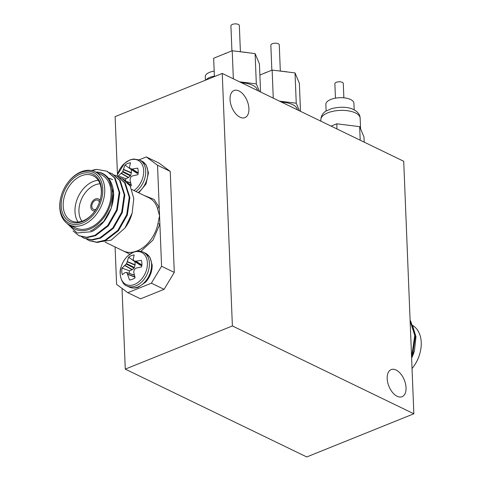 <?xml version="1.0" encoding="UTF-8"?>
<svg xmlns="http://www.w3.org/2000/svg" width="481" height="481" viewBox="0 0 481 481"><rect width="100%" height="100%" fill="white"/><g stroke="black" fill="none" stroke-linecap="round" stroke-linejoin="round"><path stroke-width="0.72" d="M403.715 161.267L413.858 413.774L232.383 325.956L222.246 73.443L403.715 161.267M122.03 288.402L125.27 369.131L306.746 456.95L413.858 413.774M117.46 174.657L115.127 116.618L222.246 73.443M125.27 369.131L232.383 325.956M146.308 156.932L159.013 163.083L170.232 171.386L174.284 272.39L164.081 289.334L140.518 298.833L127.814 292.688L151.377 283.189L161.58 266.246L159.884 224.02A1.407 0.349 11.5 0 1 157.942 223.617L159.554 215.741L157.305 207.816A1.407 0.824 161.1 0 0 159.223 207.467L157.527 165.242L146.308 156.932L139.177 159.806M331.066 126.106L336.772 123.803L336.977 128.968M336.772 123.803L359.656 126.653L360.203 140.205M359.656 126.653L363.991 136.977L364.195 142.142M279.461 101.136L296.248 103.223L295.027 72.92L272.144 70.07L259.884 75.012L266.45 72.366M278.914 70.917L287.866 72.03M296.741 76.996L297.444 78.674M219.919 55.712L226.527 53.048M238.985 51.593L247.943 52.706M256.818 57.678L257.521 59.355M295.027 72.92L299.362 83.243L300.487 111.309M214.4 76.605L213.666 58.231L232.215 50.752L255.104 53.601L259.439 63.925L260.564 91.991M406.048 387.716A14.61 8.315 -112 0 1 402.074 396.699A14.61 8.315 -112 0 1 392.508 392.424A14.61 8.315 -112 0 1 387.175 378.583A14.61 8.315 -112 0 1 391.155 369.594A14.61 8.315 -112 0 1 400.721 373.869A14.61 8.315 -112 0 1 406.048 387.716M248.924 108.64A14.61 8.315 -112 0 1 244.949 117.623A14.61 8.315 -112 0 1 235.383 113.354A14.61 8.315 -112 0 1 230.05 99.507A14.61 8.315 -112 0 1 234.031 90.524A14.61 8.315 -112 0 1 243.596 94.793A14.61 8.315 -112 0 1 248.924 108.64M241.624 82.822A19.667 8.592 -2.3 0 1 252.765 85.335A19.667 8.592 -2.3 0 1 257.413 90.464M281.547 102.146A19.667 8.592 -2.3 0 1 292.688 104.654A19.667 8.592 -2.3 0 1 297.336 109.782M232.215 50.752L233.345 78.818M239.538 81.812L256.319 83.898L259.5 91.474M255.104 53.601L256.319 83.898M272.144 70.07L273.268 98.136M296.248 103.223L299.422 110.792M231.926 50.872L230.922 25.896A4.215 1.84 -2.3 0 1 233.646 24.05A4.215 1.84 -2.3 0 1 238.348 24.429A4.215 1.84 -2.3 0 1 239.34 25.559L240.38 51.329M271.849 70.19L270.845 45.214A4.215 1.84 -2.3 0 1 273.569 43.368A4.215 1.84 -2.3 0 1 278.271 43.753A4.215 1.84 -2.3 0 1 279.269 44.877L280.303 70.647M326.118 111.003L325.853 104.395A14.045 6.139 -2.3 0 1 334.938 98.244A14.045 6.139 -2.3 0 1 350.601 99.513A14.045 6.139 -2.3 0 1 353.92 103.265L354.19 109.872M335.443 98.148L334.866 83.796A4.215 1.84 -2.3 0 1 337.59 81.95A4.215 1.84 -2.3 0 1 342.292 82.335A4.215 1.84 -2.3 0 1 343.284 83.46L343.861 97.811M206.036 79.978A12.302 5.375 -2.3 0 1 214.382 76.166M205.399 80.237L205.255 76.671A12.302 5.375 -2.3 0 1 214.183 71.116M98.244 180.291A25.006 17.412 -64.2 0 0 93.146 181.523A25.006 17.412 -64.2 0 0 77.056 199.495A25.006 17.412 -64.2 0 0 78.06 221.994M100.024 183.802A22.192 15.458 -64.2 0 0 95.064 184.926A22.192 15.458 -64.2 0 0 80.682 201.154A22.192 15.458 -64.2 0 0 81.926 221.212M100.138 200.066A25.006 17.412 -64.2 0 0 93.146 175.781A25.006 17.412 -64.2 0 0 81.355 175.812A25.006 17.412 -64.2 0 0 63.913 198.34A25.006 17.412 -64.2 0 0 71.362 220.797A25.006 17.412 -64.2 0 0 94.745 211.213M80.393 174.11A26.407 18.392 115.8 0 1 100.186 199.898A26.407 18.392 115.8 0 1 94.643 211.351A26.407 18.392 115.8 0 1 62.656 213.348A26.407 18.392 115.8 0 1 80.393 174.11M82.359 223.1A28.096 19.565 115.8 0 1 61.303 195.671A28.096 19.565 115.8 0 1 67.202 183.483A28.096 19.565 115.8 0 1 101.232 181.361A28.096 19.565 115.8 0 1 82.359 223.1M67.202 183.483L67.406 183.207A29.497 20.545 115.8 0 1 81.193 171.777A29.497 20.545 115.8 0 1 95.106 171.735A29.497 20.545 115.8 0 1 103.896 198.226A29.497 20.545 115.8 0 1 83.321 224.801A29.497 20.545 115.8 0 1 69.402 224.843A29.497 20.545 115.8 0 1 61.213 196.001L61.303 195.671M95.106 171.735L101.455 174.807A29.497 20.545 115.8 0 1 107.101 210.311A29.497 20.545 115.8 0 1 75.757 227.916L69.402 224.843M66.979 223.358L77.14 232.978L91.198 231.758C94.787 230.567 102.784 224.134 105.946 218.639C110.077 212.241 112.554 205.531 113.378 198.515C115.139 184.518 107.552 172.342 96.813 172.084L95.875 172.108M69.979 225.12A30.904 21.525 -64.2 0 0 89.725 229.136A30.904 21.525 -64.2 0 0 111.917 197.613A30.904 21.525 -64.2 0 0 96.813 172.084M91.949 170.635L97.006 169.402L106.95 171.224L114.526 177.856L119.168 192.4L116.63 209.83L107.714 225.535L94.913 235.365L86.628 237.283L78.884 235.672L73.076 230.946M91.57 170.557A35.119 24.459 115.8 0 1 97.006 169.402M112.307 179.449L110.017 178.553M109.68 178.451L108.435 178.15M89.28 240.698L97.348 242.466L105.628 240.548L118.428 230.718L127.345 215.013L129.876 197.583L125.234 183.045L117.352 176.262M84.235 238.257L92.304 240.025L100.589 238.107L113.384 228.283L122.306 212.572L124.838 195.142L120.196 180.603L112.307 173.821M79.197 235.816L87.265 237.584L95.545 235.672L108.345 225.842L117.262 210.137L119.799 192.701L115.157 178.162L107.269 171.38M122.246 178.631A35.119 24.459 115.8 0 1 122.414 178.71A35.119 24.459 115.8 0 1 130.189 186.009L133.784 198.533L132.125 213.209L124.952 228.06L111.105 240.175L97.968 242.087M109.379 172.637L111.989 173.659L119.565 180.297L124.206 194.835L121.675 212.271L112.758 227.976L99.958 237.806L91.673 239.718L83.922 238.107L81.505 236.664M114.424 175.078L117.027 176.1L124.609 182.738L129.251 197.276L126.713 214.706L117.797 230.417L104.996 240.241L96.711 242.159L88.961 240.548L86.55 239.105M119.462 177.519L122.078 178.547L130.189 186.009M108.76 179.72L109.379 180.573L113.414 193.043L111.303 207.984L103.734 221.452L92.845 229.894L90.614 230.724M108.61 178.373L109.963 178.661M110.311 178.758L112.62 179.605M124.952 228.06L125.397 227.441A30.904 21.525 -64.2 0 0 131.884 214.033L132.125 213.209M140.843 251.329L153.024 240.037L159.884 224.02L159.223 207.467L154.136 199.441L144.138 195.46M115.091 246.951L116.594 284.379L127.814 292.688M117.184 175.661L116.943 176.058M161.58 266.246L174.284 272.39M170.232 171.386L157.527 165.242M151.377 283.189L164.081 289.334M135.017 261.7A10.822 7.54 -64.2 0 0 134.969 261.736L128.619 257.221A13.179 9.181 115.8 0 1 134.187 254.978L133.189 259.229L133.682 260.732L140.705 265.386L141.847 265.482M133.682 260.732L135.852 261.195L141.384 260.305A13.179 9.181 115.8 0 1 141.648 266.871L136.129 268.079L134.355 269.354L133.706 272.096L135.101 277.741A13.179 9.181 115.8 0 1 129.533 279.984L126.948 272.733L125.21 272.48L122.336 274.651A13.179 9.181 115.8 0 1 122.072 268.091L129.479 270.845L132.119 269.781L134.403 267.538L135.089 264.851L134.969 261.736M129.479 270.845A10.822 7.54 -64.2 0 0 129.281 273.358M122.072 268.091L126.581 263.594L128.619 257.221M134.397 275.216L126.605 272.48M147.408 262.957A17.815 12.41 115.8 0 1 127.585 285.035A17.815 12.41 115.8 0 1 126.473 257.299A17.815 12.41 115.8 0 1 147.408 262.957M118.236 176.743A13.179 9.181 115.8 0 1 118.368 175.926L122.571 171.939L124.916 165.055A13.179 9.181 115.8 0 1 130.483 162.812L129.491 167.057L129.978 168.566L137.001 173.22L138.143 173.316M131.319 169.534A10.822 7.54 -64.2 0 0 131.265 169.571L124.916 165.055M118.368 175.926L125.781 178.679L128.421 177.615L130.7 175.373L131.391 172.685L131.265 169.571M125.781 178.679A10.822 7.54 -64.2 0 0 125.577 180.694M129.978 168.566L132.149 169.029L137.68 168.14A13.179 9.181 115.8 0 1 137.945 174.699L132.425 175.914L130.652 177.188L130.008 179.93L131.397 185.576A13.179 9.181 115.8 0 1 130.351 186.291M117.087 176.13A17.815 12.41 115.8 0 1 131.764 159.56A17.815 12.41 115.8 0 1 143.705 170.785A17.815 12.41 115.8 0 1 133.952 190.53M92.959 210.648A6.463 4.497 -64.2 0 0 93.049 210.69A6.463 4.497 -64.2 0 0 94.901 210.991M100.06 200.324A6.463 4.497 -64.2 0 0 98.683 199.056A6.463 4.497 -64.2 0 0 98.587 199.014M100.018 200.469A6.463 4.497 -64.2 0 0 98.497 198.972A6.463 4.497 -64.2 0 0 95.448 198.978A6.463 4.497 -64.2 0 0 90.945 204.798A6.463 4.497 -64.2 0 0 92.869 210.606A6.463 4.497 -64.2 0 0 94.985 210.864M99.411 202.291A5.057 3.523 -64.2 0 0 97.89 200.234A5.057 3.523 -64.2 0 0 95.503 200.24A5.057 3.523 -64.2 0 0 91.973 204.798A5.057 3.523 -64.2 0 0 93.482 209.337A5.057 3.523 -64.2 0 0 96.038 209.259M412.043 368.56A29.497 20.545 -64.2 0 0 413.594 366.534L413.798 366.251A28.096 19.565 -64.2 0 0 419.697 354.064L419.787 353.733A29.497 20.545 -64.2 0 0 412.56 325.409M413.594 366.534A29.497 20.545 -64.2 0 0 419.787 353.733M412.457 325.234L415.969 336.712L414.478 350.631L411.622 358.032A30.904 21.525 115.8 0 0 414.442 350.769L414.478 350.631M410.131 320.923L414.76 335.455L412.229 352.88L411.489 354.852M411.562 356.517L412.86 353.18L415.392 335.75L410.75 321.212L410.107 320.316M320.845 119.769C321.098 115.795 322.865 112.867 326.16 110.979L331.872 108.508C341.053 106.535 348.31 106.902 353.655 109.608C357.87 111.802 360.035 114.664 360.143 118.194A19.667 8.592 177.7 0 0 355.489 112.939A19.667 8.592 177.7 0 0 333.567 111.159A19.667 8.592 177.7 0 0 320.845 119.769L320.899 121.188M135.732 251.425A29.497 20.545 -64.2 0 0 137.217 250.884A29.497 20.545 -64.2 0 0 157.942 223.617M157.305 207.816A29.497 20.545 -64.2 0 0 149.002 197.817L131.866 189.526M105.177 242.153L123.304 250.926A29.497 20.545 -64.2 0 0 134.313 251.834M118.434 248.569L129.9 254.154M124.934 265.596L132.119 269.781M125.114 265.422L132.347 269.637M126.269 264.111L134.097 268.049M126.581 263.594L134.403 267.538M127.267 261.85L135.059 265.139M127.351 261.58L135.089 264.851M135.576 261.207L141.877 265.133M135.852 261.195L141.889 264.959M127.868 274.447L134.914 277.122M127.766 274.182L134.842 276.864M126.774 272.535L134.361 275.066M135.78 285.918A18.765 13.071 115.8 0 1 126.93 285.942C122.216 285.185 118.146 273.593 121.116 266.973C122.493 262.44 124.832 258.64 128.132 255.591L133.526 252.128C136.676 250.757 139.929 250.769 143.278 252.158A18.765 13.071 115.8 0 1 149.417 263.281A18.765 13.071 115.8 0 1 135.78 285.918M151.575 264.328A18.765 13.071 115.8 0 1 137.945 286.965A18.765 13.071 115.8 0 1 129.088 286.989C131.872 288.311 134.927 288.396 138.257 287.247L145.755 282.034C150.126 276.978 152.267 271.302 152.176 265.007L149.904 257.233L145.442 253.204A18.765 13.071 115.8 0 1 151.575 264.328M121.23 173.431L128.421 177.615M121.41 173.256L128.643 177.471M122.571 171.939L130.393 175.884M122.877 171.428L130.7 175.373M123.569 169.679L131.355 172.974M123.647 169.414L131.391 172.685M131.872 169.041L138.173 172.968M132.149 169.029L138.185 172.793M128.878 184.073L131.211 184.957M128.625 183.742L131.139 184.698M126.81 181.752L130.694 183.051M126.575 181.541L130.658 182.9L126.557 181.517M117.069 176.124L117.412 174.807L124.429 163.426L129.822 159.957L133.562 159.001L139.574 159.993A18.765 13.071 115.8 0 1 145.713 171.116A18.765 13.071 115.8 0 1 135.985 191.516M139.574 159.993L141.739 161.039A18.765 13.071 115.8 0 1 147.871 172.162A18.765 13.071 115.8 0 1 138.149 192.562M265.061 72.769L266.636 72.294M275.787 70.527L287.109 71.849M225.138 53.451L226.713 52.97M235.864 51.208L247.18 52.531M360.143 118.194L360.576 128.836M78.884 235.672L79.509 235.973M83.922 238.107L84.554 238.414M88.961 240.548L89.592 240.855M106.956 171.224L107.588 171.531M111.995 173.665L112.626 173.972M117.039 176.106L117.665 176.413M122.078 178.547L122.414 178.71M107.9 177.315L107.269 177.008M140.518 265.326L133.826 260.918M134.355 275.054L126.689 272.499M126.93 285.942L129.088 286.989M143.278 252.158L145.442 253.204M136.814 173.154L130.129 168.747M141.739 161.039L146.2 165.067L148.479 172.841L146.008 184.001L138.732 192.851"/></g></svg>
